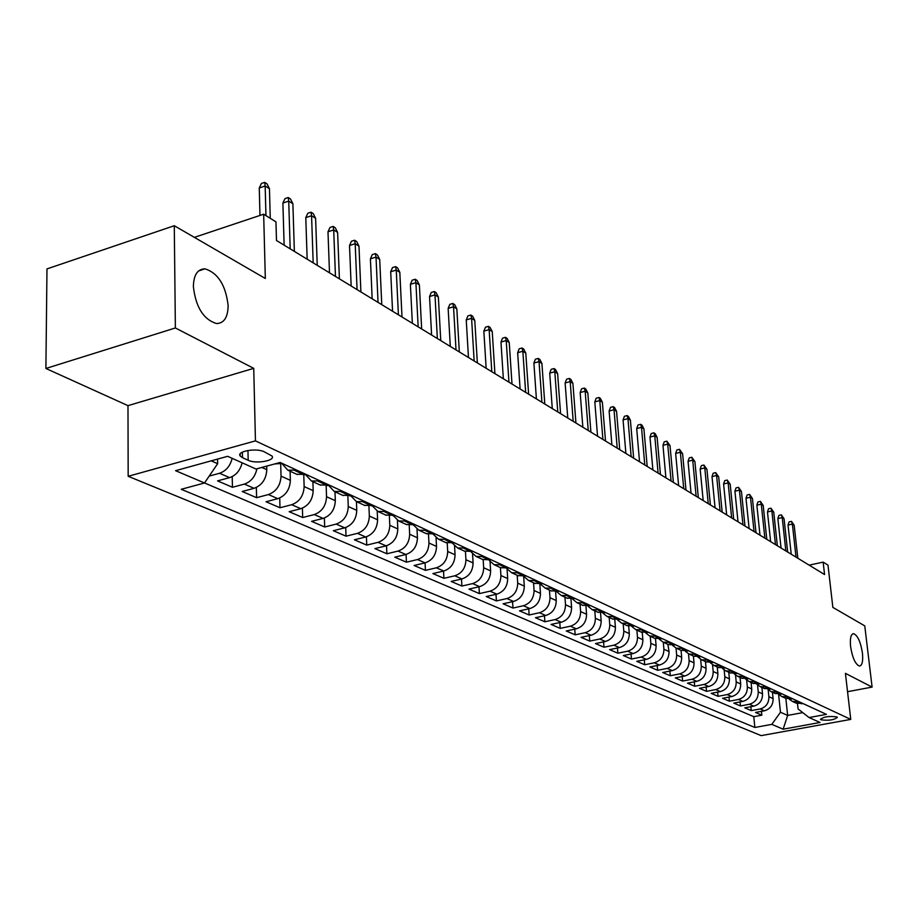 <?xml version="1.0" encoding="UTF-8"?>
<svg xmlns="http://www.w3.org/2000/svg" width="918" height="918" viewBox="0 0 918 918"><rect width="100%" height="100%" fill="white"/><g stroke="black" fill="none" stroke-linecap="round" stroke-linejoin="round"><path stroke-width="1.38" d="M850.596 646.582C849.861 638.435 850.86 634.131 853.591 633.672C857.653 635.336 860.602 641.808 862.438 653.065C863.195 661.212 862.209 665.539 859.466 666.055C855.404 664.414 852.443 657.919 850.596 646.582M193.365 286.565C193.687 274.872 197.565 268.974 205.012 268.848C218.071 273.013 225.771 285.268 228.134 305.614C227.928 317.33 224.061 323.308 216.533 323.549C203.486 319.51 195.763 307.186 193.365 286.565M836.826 716.924C829.011 715.914 823.561 716.74 820.462 719.379L821.013 719.804C828.816 720.802 834.267 719.976 837.365 717.337L836.826 716.924M128.176 476.293L761.171 735.628L850.756 719.402L255.445 440.881L128.176 476.293L127.981 405.641L253.735 368.359L175.372 327.967L45.9 368.474L127.981 405.641M45.9 368.474L46.979 268.905L174.282 225.725L265.325 278.487L263.661 214.204L194.375 237.372M847.543 691.69L872.1 687.089L864.767 625.892L832.855 607.395L827.99 565.121L823.148 562.114L809.148 565.144M175.372 327.967L174.282 225.725M242.123 462.798C240.195 470.475 236.018 475.421 229.569 477.635L217.566 480.883L232.426 487.286L232.22 476.603M266.725 466.126L266.805 469.695C266.243 479.07 261.997 485.278 254.079 488.319L242.191 491.486L256.592 497.682L256.351 487.481M290.099 471.221L290.363 480.344C289.836 489.592 285.647 495.697 277.81 498.669L266.036 501.756L279.99 507.757L279.726 497.992M312.889 481.663L313.187 490.66C312.694 499.782 308.574 505.784 300.817 508.687L289.159 511.705L302.688 517.523L302.389 508.17M334.99 491.796L335.311 500.666C334.852 509.651 330.79 515.572 323.113 518.406L311.569 521.344L324.685 527.001L324.375 518.016M364.962 501.584L356.436 501.618L356.769 510.374C356.345 519.232 352.34 525.05 344.732 527.839L333.303 530.707L346.04 536.181L345.707 527.552M377.218 511.142L377.596 519.783C377.195 528.527 373.247 534.265 365.72 536.984L354.394 539.784L366.764 545.108L366.42 536.789M397.414 520.334L397.804 528.929C397.448 537.546 393.535 543.192 386.088 545.866L374.877 548.597L386.88 553.772L386.524 545.751M417.013 529.193L417.438 537.799C417.105 546.313 413.249 551.879 405.882 554.495L394.774 557.169L406.433 562.183L406.066 554.449M436.061 537.741L436.509 546.428C436.199 554.828 432.401 560.301 425.103 562.872L414.098 565.488L425.436 570.365L425.068 562.883M454.571 545.992L455.053 554.805C454.766 563.101 451.013 568.506 443.784 571.019L432.894 573.578L443.922 578.317L443.532 571.076M472.552 553.944L473.08 562.952C472.827 571.145 469.109 576.47 461.961 578.937L451.163 581.438L461.892 586.051L461.502 579.051M490.051 561.598L490.614 570.881C490.384 578.971 486.724 584.227 479.632 586.648L468.949 589.092L479.38 593.59L478.978 586.797M507.069 568.953L507.688 578.604C507.47 586.579 503.856 591.766 496.833 594.153L486.253 596.539L496.409 600.911L496.007 594.336M523.662 576.527L524.293 586.109C524.109 594.003 520.529 599.11 513.587 601.451L503.087 603.792L512.99 608.049L512.577 601.669M539.853 584.296L540.472 593.43C540.3 601.221 536.778 606.259 529.893 608.554L519.496 610.849L529.135 615.003L528.722 608.818M555.62 591.823L556.239 600.556C556.078 608.255 552.59 613.224 545.774 615.485L535.481 617.734L544.867 621.773L544.454 615.771M570.985 599.121L571.593 607.498C571.455 615.106 568.012 620.017 561.265 622.232L551.052 624.435L560.209 628.382L559.796 622.553M585.959 606.201L586.568 614.268C586.453 621.784 583.045 626.627 576.355 628.807L566.245 630.976L575.173 634.82L574.748 629.151M600.556 613.075L601.164 620.866C601.06 628.302 597.698 633.087 591.066 635.233L581.048 637.344L589.758 641.097L589.345 635.589M614.808 619.742L615.404 627.304C615.324 634.648 611.996 639.376 605.421 641.487L595.495 643.564L603.998 647.224L603.574 641.877M628.704 626.225L629.3 633.592C629.232 640.856 625.938 645.515 619.432 647.592L609.586 649.634L617.883 653.203L617.47 648.005M642.256 632.513L642.864 639.72C642.807 646.903 639.559 651.516 633.11 653.559L623.356 655.555L631.446 659.044L631.033 653.983M655.498 638.641L656.106 645.71C656.06 652.813 652.847 657.368 646.456 659.376L636.782 661.339L644.7 664.747L644.275 659.812M667.879 644.344L669.038 651.562C669.004 658.573 665.825 663.083 659.491 665.057L649.91 666.984L657.632 670.312L657.219 665.516M681.053 650.38L681.672 657.265C681.649 664.219 678.505 668.66 672.228 670.61L662.727 672.504L670.278 675.751L669.865 671.081M693.388 656.026L694.019 662.853C694.008 669.715 690.887 674.11 684.667 676.038L675.246 677.897L682.625 681.076L682.223 676.52M705.449 661.557L706.08 668.304C706.08 675.097 703.004 679.446 696.831 681.34L687.49 683.164L694.708 686.274L694.295 681.833M717.233 666.961L717.876 673.64C717.887 680.364 714.835 684.656 708.719 686.515L699.459 688.316L706.516 691.357L706.114 687.031M728.766 672.24L729.408 678.85C729.431 685.505 726.413 689.751 720.355 691.587L711.175 693.354L718.071 696.326L717.669 692.103M740.046 677.404L740.688 683.956C740.723 690.543 737.728 694.742 731.726 696.544L722.615 698.288L729.374 701.191L728.972 697.072M751.073 682.464L751.727 688.936C751.762 695.465 748.813 699.619 742.857 701.398L733.826 703.108L740.436 705.953L740.034 701.937M761.871 687.41L762.525 693.824C762.571 700.285 759.645 704.393 753.747 706.149L744.785 707.824L751.257 710.612L750.855 706.688M263.661 214.204L275.962 221.858L276.479 240.493L824.571 574.542L823.148 562.114M242.501 457.703L248.181 460.274C255.973 464.198 275.79 460.664 271.992 456.016L264.154 451.759C256.374 447.743 236.259 451.323 240.195 456.005L242.501 457.703L242.386 452.126M797.512 703.636L798.086 708.971L809.068 717.543L826.441 714.365L280.139 462.477L255.984 469.029L227.653 456.303L175.59 470.682L204.507 482.983L181.248 489.294L754.86 727.469L771.808 724.371L780.472 712.242L787.655 715.42L802.768 712.632M809.068 717.543L820.061 722.477L783.146 729.19L771.808 724.371M768.159 689.625L768.894 696.705C768.951 703.119 766.037 707.204 760.161 708.948L751.257 710.612M772.44 692.252L773.094 698.609L768.894 696.705M757.522 684.908L758.234 691.885C758.279 698.369 755.342 702.488 749.421 704.255L740.436 705.953M746.644 680.066L747.344 686.962C747.378 693.503 744.406 697.68 738.428 699.47L729.374 701.191M735.536 675.086L736.202 681.925C736.236 688.546 733.23 692.757 727.205 694.582L718.071 696.326M724.164 669.968L724.83 676.784C724.841 683.462 721.812 687.731 715.73 689.579L706.516 691.357M712.54 664.712L713.194 671.517C713.194 678.276 710.13 682.59 704.003 684.461L694.708 686.274M700.652 659.319L701.283 666.135C701.283 672.963 698.185 677.323 692 679.228L682.625 681.076M688.489 653.777L689.108 660.627C689.097 667.535 685.964 671.953 679.733 673.881L670.278 675.751M676.038 648.085L676.658 655.004C676.623 661.97 673.468 666.445 667.168 668.407L657.632 670.312M663.289 642.233L663.909 649.233C663.863 656.29 660.673 660.811 654.316 662.796L644.7 664.747M650.242 636.254L650.851 643.334C650.793 650.46 647.569 655.039 641.154 657.058L631.446 659.044M636.885 630.138L637.482 637.287C637.413 644.505 634.143 649.129 627.683 651.183L617.883 653.203M623.196 623.861L623.792 631.102C623.712 638.389 620.407 643.082 613.867 645.17L603.998 647.224M609.173 617.435L609.759 624.756C609.655 632.123 606.316 636.874 599.729 638.997L589.758 641.097M594.807 610.849L595.369 618.25C595.266 625.709 591.88 630.517 585.225 632.686L575.173 634.82M580.061 604.101L580.624 611.583C580.497 619.134 577.078 623.999 570.365 626.202L560.209 628.382M564.949 597.17L565.499 604.744C565.35 612.386 561.896 617.321 555.115 619.558L544.867 621.773M549.446 590.067L549.985 597.721C549.825 605.455 546.313 610.459 539.474 612.731L529.135 615.003M533.53 582.781L534.058 590.526C533.874 598.352 530.329 603.424 523.421 605.731L512.99 608.049M517.19 575.288L517.706 583.137C517.5 591.054 513.919 596.195 506.943 598.547L496.409 600.911M500.413 567.599L500.918 575.54C500.689 583.561 497.051 588.771 490.017 591.169L479.38 593.59M483.178 559.705L483.66 567.737C483.419 575.861 479.735 581.151 472.621 583.596L461.892 586.051M465.46 551.557L465.931 559.728C465.656 567.955 461.938 573.314 454.754 575.804L443.922 578.317M447.25 543.123L447.697 551.477C447.41 559.819 443.635 565.247 436.383 567.794L425.436 570.365M428.511 534.414L428.947 543.008C428.626 551.443 424.804 556.962 417.483 559.555L406.433 562.183M409.221 525.394L409.657 534.276C409.313 542.836 405.435 548.436 398.033 551.075L386.88 553.772M389.381 516.042L389.794 525.303C389.416 533.966 385.491 539.658 378.021 542.343L366.764 545.108M368.933 506.369L369.334 516.054C368.933 524.844 364.951 530.615 357.4 533.358L346.04 536.181M347.876 496.317L348.266 506.529C347.83 515.434 343.791 521.298 336.16 524.098L324.685 527.001M326.165 485.897L326.544 496.707C326.074 505.738 321.977 511.693 314.277 514.562L302.688 517.523M303.778 475.065L304.145 486.574C303.64 495.743 299.486 501.79 291.695 504.716L279.99 507.757M280.69 463.797L281.034 476.132C280.483 485.427 276.284 491.566 268.412 494.561L256.592 497.682M232.162 458.323C230.211 466.046 226.012 471.026 219.54 473.263L209.212 476.075M204.519 482.96L753.77 716.671L761.848 715.179L761.458 711.347M773.094 698.609C773.163 705.001 770.259 709.063 764.407 710.796L755.525 712.448L761.848 715.179M256.937 468.777C255.193 476.671 251.004 481.778 244.372 484.084L232.426 487.286M282.136 463.406L274.631 463.969M296.617 470.073L287.85 470.188L281.849 463.475M296.755 474.273L306.119 474.457M320.13 480.917L311.443 480.998L305.556 474.606M320.049 484.945L329.332 485.163M342.896 491.417L334.29 491.474L328.529 485.37M342.609 495.284L351.812 495.525M364.48 505.313L373.592 505.566M386.34 511.452L377.895 511.452L372.364 505.875M385.698 515.032L394.717 515.308M407.087 521.011L398.722 520.999L393.306 515.664M406.261 524.453L415.211 524.752M427.203 530.283L418.918 530.248L413.616 525.142M426.227 533.599L435.086 533.92M446.745 539.291L438.529 539.245L433.342 534.345M445.62 542.492L454.399 542.825M465.713 548.046L457.577 547.966L452.505 543.272M464.451 551.121L473.149 551.466M484.142 556.538L476.075 556.446L471.118 551.947M482.742 559.498L491.359 559.865M502.054 564.799L494.068 564.685L489.214 560.359M500.539 567.657L509.077 568.035M519.473 572.832L511.555 572.706L506.805 568.54M517.832 575.586L526.301 575.976M536.41 580.635L528.561 580.497L523.926 576.493M534.666 583.297L543.054 583.699M552.9 588.243L545.12 588.082L540.576 584.227M551.052 590.802L559.36 591.226M568.942 595.633L561.242 595.472L556.79 591.743M567.003 598.111L575.242 598.547M584.571 602.839L576.929 602.667L572.58 599.064M582.54 605.237L590.699 605.673M599.787 609.862L592.225 609.667L587.968 606.201M597.675 612.168L605.765 612.616M614.624 616.701L607.119 616.494L602.954 613.144M612.432 618.927L620.453 619.386M629.082 623.368L621.647 623.15L617.562 619.902M626.81 625.525L634.763 625.984M643.185 629.863L635.807 629.645L631.813 626.501M640.844 631.951L648.716 632.422M656.932 636.208L649.623 635.979L645.71 632.927M654.523 638.217L662.337 638.698M670.347 642.393L663.106 642.152L659.273 639.203M663.106 642.152L668.407 644.585L675.625 644.826M683.44 648.429L676.268 648.188L672.504 645.32M680.915 650.311L688.592 650.805M696.223 654.327L689.108 654.075L685.425 651.298M693.641 656.14L701.26 656.645M708.707 660.088L701.662 659.824L698.047 657.127M706.068 661.844L713.619 662.348M720.905 665.711L713.917 665.435L710.371 662.819M718.22 667.409L725.702 667.914M732.828 671.196L725.886 670.92L722.42 668.384M730.085 672.848L737.51 673.364M744.464 676.566L737.59 676.291L734.182 673.812M741.687 678.161L749.054 678.677M755.858 681.822L749.031 681.523L745.691 679.125M753.035 683.359L760.333 683.887M766.989 686.951L760.219 686.653L756.948 684.312M764.132 688.443L771.372 688.97M777.879 691.977L771.166 691.667L767.953 689.395M774.976 693.423L782.159 693.951M788.528 696.888L781.872 696.578L778.716 694.364M785.601 698.288L792.727 698.816M798.947 701.685L792.349 701.375L789.25 699.218M795.986 703.05L803.055 703.578M211.209 460.847L217.646 463.693L204.507 482.983M217.566 459.092L217.646 463.693M253.735 368.359L255.445 440.881M872.1 687.089L845.421 673.342L850.756 719.402M785.842 698.403L787.655 715.42L783.146 729.19M778.59 694.352L780.472 712.242M365.1 505.589L356.436 501.618L350.791 495.789M753.77 716.671L754.86 727.469M265.945 215.627L265.164 185.975L259.266 187.995L261.412 183.485L264.682 182.372L265.164 185.975L269.456 188.729L270.259 218.312M259.266 187.995L259.966 215.443M264.682 182.372L267.069 183.91L269.456 188.729M290.18 248.835L288.734 201.099L282.893 203.05L284.982 198.609L288.218 197.519L288.734 201.099L292.888 203.762L294.368 251.383M282.893 203.05L284.132 245.152M288.218 197.519L290.536 199.011L292.888 203.762M313.176 262.846L311.569 215.741L305.786 217.646L307.817 213.251L311.03 212.196L311.569 215.741L315.608 218.335L317.238 265.325M305.786 217.646L307.163 259.186M311.03 212.196L313.267 213.642L315.608 218.335M335.46 276.433L333.704 229.936L327.99 231.795L329.964 227.457L333.142 226.425L333.704 229.936L337.617 232.449L339.408 278.842M327.99 231.795L329.493 272.795M333.142 226.425L335.311 227.825L337.617 232.449M357.079 289.606L355.186 243.718L349.517 245.519L351.445 241.239L354.589 240.229L355.186 243.718L358.984 246.15L360.9 291.935M349.517 245.519L351.158 286.003M354.589 240.229L356.7 241.583L358.984 246.15M378.044 302.389L376.024 257.074L370.413 258.842L372.283 254.607L375.405 253.62L376.024 257.074L379.708 259.438L381.762 304.65M370.413 258.842L372.169 298.809M375.405 253.62L377.447 254.94L379.708 259.438M398.401 314.794L396.255 270.053L390.701 271.774L392.525 267.586L395.601 266.622L396.255 270.053L399.823 272.348L402.004 316.985M390.701 271.774L392.56 311.236M395.601 266.622L397.597 267.907L399.823 272.348M418.16 326.842L415.9 282.652L410.392 284.328L412.182 280.185L415.234 279.256L415.9 282.652L419.377 284.878L421.66 328.965M410.392 284.328L412.354 323.297M415.234 279.256L417.162 280.495L419.377 284.878M437.358 338.535L434.983 294.896L429.544 296.537L431.276 292.44L434.294 291.522L434.983 294.896L438.368 297.065L440.755 340.612M429.544 296.537L431.598 335.024M434.294 291.522L436.176 292.727L438.368 297.065M456.016 349.907L453.538 306.796L448.145 308.391L449.843 304.34L452.838 303.456L453.538 306.796L456.831 308.896L459.321 351.927M448.145 308.391L450.29 346.419M452.838 303.456L454.662 304.627L456.831 308.896M474.147 360.969L471.588 318.362L466.241 319.923L467.893 315.918L470.854 315.046L471.588 318.362L474.778 320.416L477.36 362.92M466.241 319.923L468.467 357.504M470.854 315.046L472.632 316.194L474.778 320.416M491.796 371.71L489.133 329.619L483.843 331.146L485.461 327.187L488.399 326.338L489.133 329.619L492.243 331.616L494.917 373.615M483.843 331.146L486.15 368.279M488.399 326.338L490.12 327.451L492.243 331.616M508.951 382.175L506.22 340.578L500.976 342.07L502.548 338.145L505.462 337.319L506.22 340.578L509.238 342.517L511.992 384.022M500.976 342.07L503.351 378.767M505.462 337.319L507.138 338.398L509.238 342.517M525.658 392.353L522.847 351.238L517.649 352.696L519.186 348.817L522.067 348.002L522.847 351.238L525.784 353.12L528.619 394.155M517.649 352.696L520.104 388.968M522.067 348.002L523.708 349.058L525.784 353.12M541.918 402.268L539.038 361.623L533.886 363.058L535.389 359.213L538.246 358.422L539.038 361.623L541.907 363.459L544.799 404.023M533.886 363.058L536.399 398.905M538.246 358.422L539.841 359.443L541.907 363.459M557.765 411.93L554.805 371.733L549.71 373.133L551.179 369.346L554.013 368.566L554.805 371.733L557.605 373.534L560.565 413.639M549.71 373.133L552.28 408.59M554.013 368.566L555.562 369.564L557.605 373.534M573.199 421.328L570.181 381.59L565.132 382.967L566.567 379.214L569.367 378.445L570.181 381.59L572.901 383.345L575.93 423.003M565.132 382.967L567.76 418.023M569.367 378.445L570.881 379.421L572.901 383.345M588.243 430.496L585.168 391.206L580.165 392.548L581.564 388.83L584.341 388.084L585.168 391.206L587.818 392.904L590.905 432.126M580.165 392.548L582.85 427.214M584.341 388.084L585.822 389.037L587.818 392.904M602.908 439.447L599.775 400.581L594.818 401.889L596.195 398.217L598.949 397.483L599.775 400.581L602.369 402.233L605.513 441.03M594.818 401.889L597.549 436.176M598.949 397.483L600.395 398.412L602.369 402.233M617.217 448.156L614.027 409.715L609.116 411.012L610.47 407.363L613.19 406.651L614.027 409.715L616.563 411.344L619.753 449.705M609.116 411.012L611.893 444.92M613.19 406.651L614.601 407.558L616.563 411.344M631.171 456.671L627.935 418.642L623.07 419.905L624.389 416.302L627.097 415.59L627.935 418.642L630.402 420.214L633.649 458.174M623.07 419.905L625.892 453.446M627.097 415.59L628.463 416.474L630.402 420.214M644.792 464.967L641.51 427.34L636.69 428.58L637.987 425.011L640.661 424.323L641.51 427.34L643.92 428.89L647.201 466.436M636.69 428.58L639.548 461.777M640.661 424.323L642.003 425.183L643.92 428.89M658.091 473.068L654.764 435.843L649.978 437.06L651.252 433.526L653.903 432.848L654.764 435.843L657.116 437.347L660.444 474.514M649.978 437.06L652.882 469.901M653.903 432.848L655.211 433.686L657.116 437.347M671.069 480.986L667.707 444.14L662.968 445.333L664.207 441.833L666.847 441.168L667.707 444.14L670.014 445.62L673.376 482.386M662.968 445.333L665.906 477.83M666.847 441.168L670.014 445.62M683.749 488.709L680.353 452.253L675.648 453.423L676.876 449.958L679.481 449.304L680.353 452.253L682.602 453.687L685.998 490.086M675.648 453.423L678.62 485.588M679.481 449.304L682.602 453.687M696.131 496.259L692.711 460.17L688.052 461.318L689.246 457.887L691.828 457.256L692.711 460.17L694.903 461.582L698.334 497.602M688.052 461.318L691.047 493.161M691.828 457.256L694.903 461.582M708.237 503.638L704.783 467.916L700.159 469.041L701.341 465.644L703.899 465.024L704.783 467.916L706.929 469.293L710.394 504.946M700.159 469.041L703.188 500.562M703.899 465.024L706.929 469.293M720.079 510.856L716.591 475.49L712.012 476.591L713.16 473.229L715.696 472.609L716.591 475.49L718.691 476.832L722.179 512.129M712.012 476.591L715.065 507.792M715.696 472.609L718.691 476.832M731.646 517.901L728.135 482.891L723.591 483.981L724.715 480.642L727.24 480.045L728.135 482.891L730.189 484.211L733.7 519.163M723.591 483.981L726.666 514.872M727.24 480.045L730.189 484.211M742.96 524.809L739.426 490.132L734.916 491.199L736.029 487.894L738.531 487.309L739.426 490.132L741.434 491.417L744.98 526.025M734.916 491.199L738.026 521.791M738.531 487.309L741.434 491.417M754.034 531.556L750.476 497.223L746.001 498.267L747.091 494.997L749.57 494.412L750.476 497.223L752.439 498.474L756.007 532.75M746.001 498.267L749.122 528.561M749.57 494.412L752.439 498.474M764.866 538.155L761.286 504.154L756.857 505.187L757.924 501.939L760.379 501.366L761.286 504.154L763.202 505.382L766.794 539.325M756.857 505.187L759.989 535.183M760.379 501.366L763.202 505.382M775.469 544.615L771.866 510.936L767.471 511.957L768.527 508.744L770.959 508.17L771.866 510.936L773.748 512.152L777.351 545.762M767.471 511.957L770.627 541.666M770.959 508.17L773.748 512.152M785.842 550.938L782.228 517.58L777.867 518.578L778.9 515.4L781.321 514.837L782.228 517.58L784.064 518.762L787.69 552.062M777.867 518.578L781.046 548.012M781.321 514.837L784.064 518.762M796.009 557.134L792.372 524.086L788.046 525.073L789.067 521.917L791.465 521.367L792.372 524.086L794.173 525.245L797.822 558.236M788.046 525.073L791.236 554.231M791.465 521.367L794.173 525.245M762.525 693.824L758.234 691.885M751.727 688.936L747.344 686.962M740.688 683.956L736.202 681.925M729.408 678.85L724.83 676.784M717.876 673.64L713.194 671.517M706.08 668.304L701.283 666.135M694.019 662.853L689.108 660.627M681.672 657.265L676.658 655.004M669.038 651.562L663.909 649.233M656.106 645.71L650.851 643.334M642.864 639.72L637.482 637.287M629.3 633.592L623.792 631.102M615.404 627.304L609.759 624.756M601.164 620.866L595.369 618.25M586.568 614.268L580.624 611.583M571.593 607.498L565.499 604.744M556.239 600.556L549.985 597.721M540.472 593.43L534.058 590.526M524.293 586.109L517.706 583.137M507.688 578.604L500.918 575.54M490.614 570.881L483.66 567.737M473.08 562.952L465.931 559.728M455.053 554.805L447.697 551.477M436.509 546.428L428.947 543.008M417.438 537.799L409.657 534.276M397.804 528.929L389.794 525.303M377.596 519.783L369.334 516.054M356.769 510.374L348.266 506.529M335.311 500.666L326.544 496.707M313.187 490.66L304.145 486.574M290.363 480.344L281.034 476.132M266.805 469.695L261.837 467.446M229.569 477.635L219.54 473.263M764.407 710.796L760.161 708.948M753.747 706.149L749.421 704.255M742.857 701.398L738.428 699.47M731.726 696.544L727.205 694.582M720.355 691.587L715.73 689.579M708.719 686.515L704.003 684.461M696.831 681.34L692 679.228M684.667 676.038L679.733 673.881M672.228 670.61L667.168 668.407M659.491 665.057L654.316 662.796M646.456 659.376L641.154 657.058M633.11 653.559L627.683 651.183M619.432 647.592L613.867 645.17M605.421 641.487L599.729 638.997M591.066 635.233L585.225 632.686M576.355 628.807L570.365 626.202M561.265 622.232L555.115 619.558M545.774 615.485L539.474 612.731M529.893 608.554L523.421 605.731M513.587 601.451L506.943 598.547M496.833 594.153L490.017 591.169M479.632 586.648L472.621 583.596M461.961 578.937L454.754 575.804M443.784 571.019L436.383 567.794M425.103 562.872L417.483 559.555M405.882 554.495L398.033 551.075M386.088 545.866L378.021 542.343M365.72 536.984L357.4 533.358M344.732 527.839L336.16 524.098M323.113 518.406L314.277 514.562M300.817 508.687L291.695 504.716M277.81 498.669L268.412 494.561M254.079 488.319L244.372 484.084M280.392 463.877L278.383 462.959M304.386 474.916L294.873 470.544M327.611 485.611L318.408 481.376M350.102 495.961L341.198 491.864M371.916 506.002L363.276 502.02M393.053 515.721L384.676 511.865M413.559 525.165L405.423 521.424M433.457 534.322L425.573 530.696M452.781 543.215L445.115 539.692M471.542 551.844L464.106 548.425M489.776 560.244L482.547 556.916M507.505 568.403L500.471 565.167M524.752 576.332L517.913 573.188M541.517 584.055L534.861 580.991M557.846 591.559L551.362 588.587M573.727 598.88L567.427 595.977M589.207 605.995L583.068 603.172M604.285 612.937L598.306 610.183M618.984 619.696L613.155 617.011M633.305 626.294L627.625 623.678M647.282 632.72L641.739 630.173M660.914 638.997L655.498 636.507M674.214 645.113L668.924 642.692M687.192 651.091L682.04 648.716M699.872 656.921L694.834 654.603M712.253 662.624L707.33 660.363M724.348 668.189L719.54 665.975M736.156 673.628L731.462 671.471M747.711 678.941L743.121 676.83M759.002 684.139L754.516 682.074M770.053 689.223L765.669 687.203M780.862 694.192L776.559 692.218M791.431 699.057L787.231 697.129M801.77 703.819L797.662 701.926M247.963 450.474L248.181 460.274M853.591 633.672L852.753 633.845M205.012 268.848L198.563 270.948M297.375 474.56L287.85 470.188M320.669 485.232L311.443 480.998M343.229 495.571L334.29 491.474M386.306 515.308L377.895 511.452M406.869 524.729L398.722 520.999M426.836 533.874L418.918 530.248M446.217 542.756L438.529 539.245M465.036 551.385L457.577 547.966M483.327 559.773L476.075 556.446M501.113 567.921L494.068 564.685M518.418 575.85L511.555 572.706M535.24 583.561L528.561 580.497M551.615 591.066L545.12 588.082M567.565 598.375L561.242 595.472M583.102 605.49L576.929 602.667M598.226 612.421L592.225 609.667M612.983 619.18L607.119 616.494M627.361 625.766L621.647 623.15M641.384 632.192L635.807 629.645M655.062 638.469L649.623 635.979M681.443 650.552L676.268 648.188M694.169 656.381L689.108 654.075M706.596 662.085L701.662 659.824M718.737 667.65L713.917 665.435M730.602 673.078L725.886 670.92M742.203 678.402L737.59 676.291M753.54 683.589L749.031 681.523M764.625 688.672L760.219 686.653M775.48 693.641L771.166 691.667M786.095 698.506L781.872 696.578M796.48 703.268L792.349 701.375M240.149 453.905L240.195 456.005"/></g></svg>

